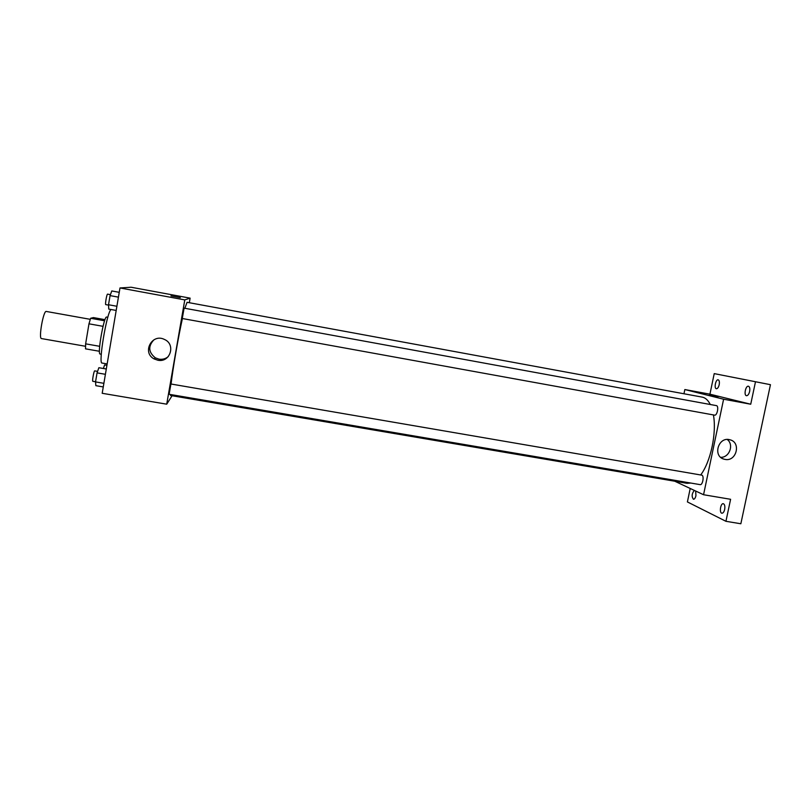 <?xml version="1.0" encoding="UTF-8"?>
<svg xmlns="http://www.w3.org/2000/svg" width="811" height="811" viewBox="0 0 811 811"><rect width="100%" height="100%" fill="white"/><g stroke="black" fill="none" stroke-linecap="round" stroke-linejoin="round"><path stroke-width="1.22" d="M90.274 319.331L46.288 311.454C43.419 310.187 38.35 338.785 41.483 338.572L85.5 346.277M99.662 346.307L85.631 343.844L88.977 323.822L90.629 318.277L93.417 317.588L104.994 319.666M85.631 343.844L85.52 348.842L99.449 351.275M101.294 354.245L100.098 354.032C97.117 354.579 104.041 315.52 106.646 317.05L107.833 317.273M103.038 326.326L88.977 323.822M104.599 320.781L90.629 318.277M111.026 309.508C106.788 312.184 98.09 364.119 102.044 363.044L107.164 363.926M172.074 395.748L166.721 404.182L102.196 393.294L119.987 287.956L131.088 287.236L190.119 298.144L189.328 302.726M710.274 404.496C708.104 400.198 705.428 397.745 702.225 397.126L187.067 302.31L184.847 308.281M182.414 318.52C178.339 336.859 172.905 368.306 171.08 383.998M170.28 394.47L170.574 395.494L686.978 483.295L690.79 483.052M166.721 404.182L184.786 299.898L190.119 298.144M714.572 415.141C717.208 415.871 719.124 405.875 716.397 405.622L184.087 308.139L182.272 318.5L714.481 415.12M170.928 383.998L701.9 475.175C704.364 475.956 702.64 485.323 700.157 484.643L169.114 394.278L170.928 383.998M184.786 299.898L119.987 287.956M157.8 360.226L154.151 358.928C141.682 352.623 151.971 333.027 164.4 339.434C176.139 344.269 170.198 362.973 157.8 360.226M170.949 295.914L180.346 297.637M168.252 356.627C165.566 358.837 162.484 359.678 158.986 359.151L155.388 357.874C148.413 352.268 147.926 346.236 153.938 339.799M713.427 414.938C716.792 433.145 710.659 461.885 700.694 474.942M674.782 481.227L703.553 494.73L723.605 399.225L684.839 389.544L683.967 393.771M690.212 488.465L687.404 501.928L725.936 521.301L740.848 523.764L770.45 384.688L714.227 373.618L709.929 394.176L684.839 389.544M725.936 521.301L730.599 499.292L703.553 494.73M770.45 384.688L714.227 373.618M723.605 399.225L750.733 404.223L755.467 381.869M725.034 459.401L724.041 459.168C712.342 456.238 718.465 436.166 729.971 439.795C741.406 442.37 736.459 461.925 725.034 459.401M750.733 404.223L709.929 394.176M709.574 395.312L717.847 396.914L709.574 395.312M709.189 395.2L717.948 396.914M727.244 439.491C734.229 444.631 729.403 457.728 720.695 457.323M719.195 384.708C718.526 387.354 717.573 388.702 716.366 388.743C713.832 388.489 715.718 379.153 718.171 379.822C719.306 380.318 719.641 381.951 719.195 384.708M749.638 391.449C748.908 394.268 747.854 395.687 746.485 395.707C743.616 395.403 745.644 385.478 748.421 386.229C749.709 386.766 750.114 388.51 749.638 391.449M695.635 491.01L695.95 495.673C695.362 498.055 694.52 499.252 693.446 499.262C691.479 496.565 691.773 493.615 694.328 490.402M724.669 509.45C724.041 511.944 723.118 513.201 721.902 513.211C719.083 512.968 720.563 503.013 723.321 503.702C724.71 504.33 725.156 506.246 724.669 509.45M103.271 386.928L95.85 385.671L95.536 381.91L97.056 372.867L98.871 367.718L106.302 368.995M103.879 383.329L95.536 381.91M105.41 374.307L97.056 372.867M97.584 371.377L94.715 370.88C93.964 370.485 91.978 381.413 92.829 381.292L92.9 381.271M116.196 310.441L108.745 309.092L108.522 304.743L110.063 295.61L111.796 290.956L119.247 292.325M116.896 306.264L108.522 304.743M118.436 297.14L110.063 295.61M110.418 294.657L107.579 294.129C106.809 293.724 104.913 304.723 105.765 304.612L108.542 305.108M106.92 365.325L104.599 364.92L103.402 368.498M155.388 357.874L154.151 358.928M722.865 458.732L724.041 459.168M95.556 381.758L92.829 381.292"/></g></svg>
